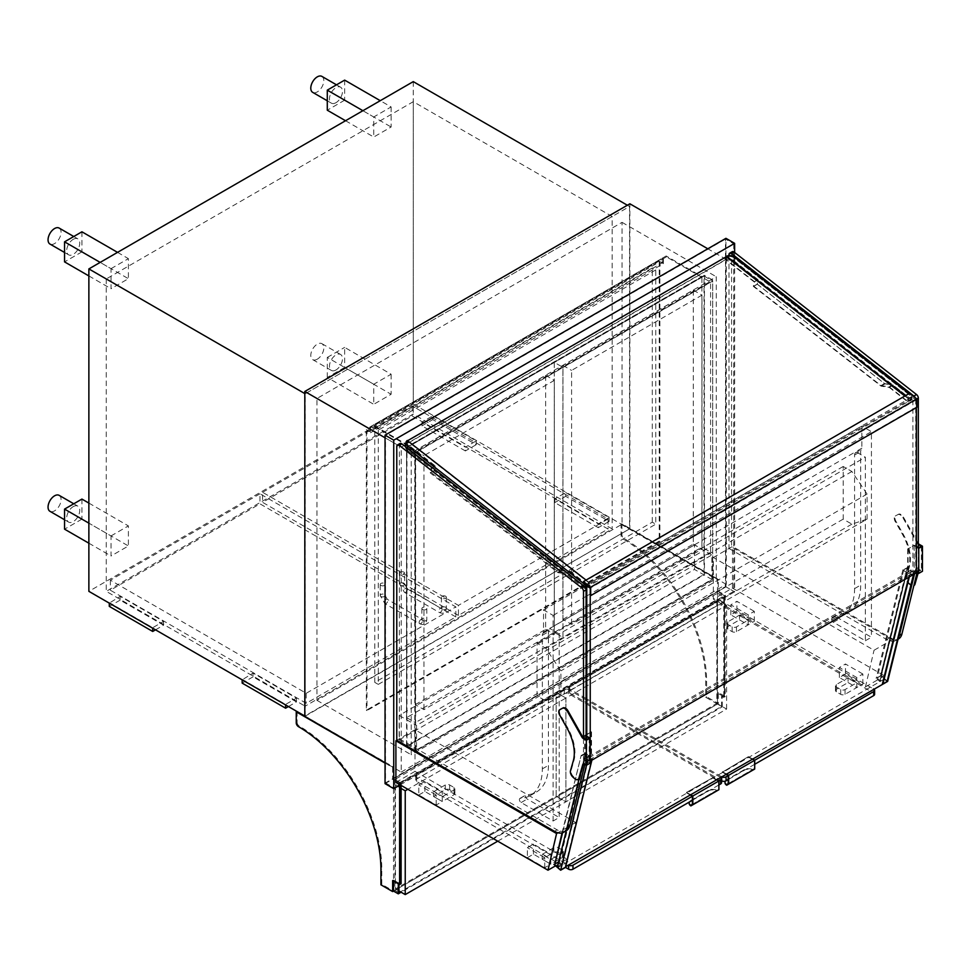 <?xml version="1.0" encoding="UTF-8"?>
<svg xmlns="http://www.w3.org/2000/svg" width="971" height="971" viewBox="0 0 971 971"><rect width="100%" height="100%" fill="white"/><g stroke="black" fill="none" stroke-linecap="round" stroke-linejoin="round"><path stroke-width="0.73" stroke-dasharray="4.86 3.64" d="M586.108 698.525L569.722 689.07A3.071 1.772 180 0 1 568.812 687.808A3.071 1.772 180 0 1 569.722 686.558L717.363 601.316A3.071 1.772 180 0 1 721.708 601.316L873.524 688.961M721.526 780.72L569.722 693.076A3.071 1.772 180 0 1 568.812 691.825A3.071 1.772 180 0 1 569.722 690.563L717.363 605.321A3.071 1.772 180 0 1 721.708 605.321L873.706 693.076A3.071 1.772 180 0 1 874.604 694.326M754.71 760.269L728.226 775.562L754.285 760.524L754.285 768.583L726.539 784.604M754.71 764.286L728.226 779.579M721.526 776.715L586.763 698.902M862.843 674.02L845.474 663.994L839.393 667.502L856.762 677.527L862.843 674.02L862.843 684.045L845.474 674.02L845.474 663.994M845.474 674.02L839.393 677.527L856.762 687.565L856.762 677.527M856.762 682.795L848.084 677.782L836.359 684.555A3.071 1.772 0 0 0 835.461 685.805A3.071 1.772 0 0 0 836.359 687.055L840.704 689.568A3.071 1.772 0 0 0 845.037 689.568L856.762 682.795L856.762 687.565L862.843 684.045M839.393 677.527L839.393 667.502M754.285 611.342L736.904 601.316L730.835 604.824L748.204 614.849L754.285 611.342L754.285 621.367L736.904 611.342L736.904 601.316M736.904 611.342L730.835 614.849L748.204 624.875L748.204 614.849M748.204 620.117L739.514 615.104L727.789 621.877A3.071 1.772 0 0 0 726.891 623.127A3.071 1.772 0 0 0 727.789 624.377L732.134 626.89A3.071 1.772 0 0 0 736.479 626.89L748.204 620.117L748.204 624.875L754.285 621.367M730.835 614.849L730.835 604.824M848.084 682.54L856.762 687.565L845.037 694.326A3.071 1.772 180 0 1 840.704 694.326L836.359 691.825A3.071 1.772 180 0 1 835.461 690.575A3.071 1.772 180 0 1 836.359 689.313L848.084 682.54L848.084 677.782M739.514 619.862L748.204 624.875L736.479 631.648A3.071 1.772 180 0 1 732.134 631.648L727.789 629.147A3.071 1.772 180 0 1 726.891 627.885A3.071 1.772 180 0 1 727.789 626.635L739.514 619.862L739.514 615.104M553.106 821.005L553.106 615.408L543.554 609.897L543.554 631.963A3.071 1.772 60 0 1 543.092 633.238A4.916 2.84 -120 0 0 542.352 635.277L542.352 768.874A58.345 33.682 60 0 1 530.275 795.577A58.345 33.682 60 0 1 520.322 798.296A2.452 1.42 -120 0 0 519.91 798.417A2.452 1.42 -120 0 0 519.534 800.383A2.452 1.42 -120 0 0 521.136 802.544L553.106 821.005L559.187 817.497L559.187 633.966L586.108 618.418M543.554 631.963L549.635 628.455A3.071 1.772 60 0 1 549.173 629.73A4.916 2.84 -120 0 0 548.433 631.769L548.433 765.366A58.345 33.682 60 0 1 536.356 792.069A58.345 33.682 60 0 1 526.403 794.788A2.452 1.42 -120 0 0 525.991 794.909A2.452 1.42 -120 0 0 525.614 796.875A2.452 1.42 -120 0 0 527.217 799.036L559.187 817.497M559.187 633.966L549.635 628.455L855.791 451.685A3.071 1.772 60 0 1 855.33 452.972A4.916 2.84 -120 0 0 854.589 455.011L854.589 588.608A58.345 33.682 60 0 1 842.512 615.311A58.345 33.682 60 0 1 832.56 618.029A2.452 1.42 -120 0 0 832.147 618.151A2.452 1.42 -120 0 0 831.771 620.117A2.452 1.42 -120 0 0 833.373 622.277L865.343 640.739L865.343 457.207L586.763 618.042M865.343 640.739L871.424 637.231L839.454 618.77A2.452 1.42 60 0 1 837.852 616.609A2.452 1.42 60 0 1 838.228 614.631A2.452 1.42 60 0 1 838.641 614.522A58.345 33.682 -120 0 0 848.593 611.803A58.345 33.682 -120 0 0 860.67 585.088L860.67 451.503A4.916 2.84 60 0 1 861.411 449.464A3.071 1.772 -120 0 0 861.872 448.177L861.872 426.111L871.424 431.634L871.424 637.231M553.106 615.408L586.108 596.352M586.763 595.976L871.424 431.634M543.554 609.897L861.872 426.111M861.872 448.177L855.791 451.685L865.343 457.207M400.016 443.492A3.071 1.772 -120 0 0 399.372 444.9L399.372 738.773L396.775 740.278L415.005 729.743L575.694 822.51L567.1 859.165L415.005 771.362L415.005 729.743M399.372 738.773L557.087 829.829A18.425 10.632 -120 0 0 566.299 830.739L584.057 758.691L587.431 761.604L592.213 758.849L591.885 760.172M584.845 764.468L586.108 759.322L583.51 760.827L583.51 737.863M586.108 759.322L586.108 739.368M579.092 778.73L583.51 760.827M728.978 255.628L728.978 548.469L731.588 546.964L889.302 638.02A18.425 10.632 -120 0 0 898.515 638.942M728.978 548.469L886.705 639.525A18.425 10.632 -120 0 0 895.917 640.435A18.425 10.632 -120 0 0 898.381 637.886M732.231 251.695A3.071 1.772 -120 0 0 731.588 253.091L731.588 546.964M914.524 573.897L915.714 569.03L915.714 399.542A3.071 1.772 -120 0 0 915.228 397.673M915.714 569.03L918.323 567.525L918.323 547.571M917.11 572.441L918.323 567.525M726.381 256.781L725.871 259.827L754.091 281.869L753.338 286.372L881.073 386.13L889.242 387.405L893.15 385.147L911.963 399.846L912.57 396.241L909.123 393.558M889.242 387.405L908.055 402.103L911.963 399.846M908.055 402.103L908.662 398.498L912.57 396.241M908.662 398.498L905.215 395.816M725.871 259.827A6.142 4.102 -170.5 0 1 734.027 260.896L757.999 279.612L757.246 284.115L884.982 383.873L893.15 385.147M754.091 281.869L757.999 279.612M753.338 286.372L757.246 284.115M881.073 386.13L884.982 383.873M889.205 386.871L892.677 384.856L911.174 399.312L911.635 396.605L734.125 257.983A5.523 3.702 9.5 0 0 726.83 257.012L726.369 259.706L754.601 281.748L753.848 286.251L881.037 385.584L889.205 386.871L907.703 401.314L908.152 398.62L904.838 396.022M907.703 401.314L911.174 399.312M908.152 398.62L911.635 396.605M754.601 281.748L758.072 279.745L757.319 284.248L884.508 383.581L892.677 384.856M726.369 259.706A5.523 3.702 -170.5 0 1 733.675 260.689L758.072 279.745M753.848 286.251L757.319 284.248M881.037 385.584L884.508 383.581M407.286 440.506L406.679 444.099L434.911 466.153L434.158 470.644L561.893 570.402L570.05 571.688L566.142 573.946L584.967 588.644L585.197 587.261M570.05 571.688L588.875 586.387L586.763 587.601M585.731 588.195L584.967 588.644M588.875 586.387L589.47 582.782L586.533 584.481M589.47 582.782L586.035 580.088M434.911 466.153L431.003 468.398L430.25 472.901L557.985 572.659L566.142 573.946M405.283 446.526A6.142 4.102 9.5 0 0 407.031 449.682L431.003 468.398M406.679 444.099A6.142 4.102 9.5 0 0 405.32 446.162M434.158 470.644L430.25 472.901M561.893 570.402L557.985 572.659M570.013 571.142L588.523 585.598L588.972 582.891L407.638 441.283L407.189 443.99L435.409 466.031L434.656 470.534L561.857 569.868L570.013 571.142L566.542 573.157L585.04 587.601L585.501 584.906L407.99 446.284A5.523 3.702 -170.5 0 1 406.448 443.116A5.523 3.702 -170.5 0 1 407.638 441.283M588.523 585.598L585.04 587.601M588.972 582.891L585.501 584.906M407.189 443.99A5.523 3.702 9.5 0 0 405.999 445.81A5.523 3.702 9.5 0 0 407.541 448.978L431.937 468.034L431.185 472.537L558.374 571.87L566.542 573.157M435.409 466.031L431.937 468.034M434.656 470.534L431.185 472.537M561.857 569.868L558.374 571.87M916.369 572.829L912.898 570.814L912.898 397.819L587.831 585.489M916.369 407.602L916.369 399.821L912.898 397.819M916.369 399.821L590.234 588.123M586.763 736.236L586.763 759.116L912.898 570.814M590.016 760.997L586.763 759.116M867.079 519.133L867.079 494.069L851.883 471.493L843.192 466.481L843.192 519.133L851.883 524.146L867.079 519.133L586.763 680.974M560.922 695.891L560.922 670.827L545.726 648.252L537.036 643.239L537.036 695.891L545.726 700.904L560.922 695.891L586.108 681.351M867.079 494.069L586.763 655.898M586.108 656.275L560.922 670.827M851.883 471.493L586.763 624.559M586.108 624.936L545.726 648.252M843.192 466.481L537.036 643.239M843.192 519.133L537.036 695.891M851.883 524.146L545.726 700.904M586.108 735.108L585.464 735.484L586.108 735.86M586.763 734.234L591.533 731.976L586.763 734.731M586.108 736.358L584.591 735.484L586.108 734.61M560.425 709.34A4.916 2.84 -120 0 0 560.425 714.911L567.671 727.74A36.728 21.204 60 0 1 573.982 760.366L571.142 770.355A4.916 2.84 -120 0 0 573.533 776.691L575.208 778.208A4.916 2.84 -120 0 0 578.267 779.288M583.522 763.837A1.845 1.068 60 0 1 583.789 763.546A1.845 1.068 60 0 1 584.712 763.631L586.545 764.699L589.154 763.194L584.591 760.56L591.108 756.797L585.464 760.56L590.016 763.194M586.545 739.623L586.545 764.699M589.154 738.118L589.154 763.194M584.591 735.484L584.591 760.56M591.108 731.721L591.108 756.797M591.533 731.976L591.533 757.04M585.464 735.484L585.464 760.56M916.369 546.442L914.197 545.18L907.691 548.943L914.197 545.69L916.369 546.94M918.323 543.517A1.845 1.068 60 0 1 918.153 543.25L903.443 517.167A4.916 2.84 -120 0 0 898.539 514.229L895.99 515.601A4.916 2.84 -120 0 0 895.942 515.625A4.916 2.84 -120 0 0 895.905 521.221L903.139 534.062A36.728 21.204 60 0 1 909.451 566.676L906.611 576.677A4.916 2.84 -120 0 0 909.014 583.013L910.677 584.518A4.916 2.84 -120 0 0 913.881 585.562L913.432 585.841A4.916 2.84 -120 0 0 913.905 585.416M918.323 544.549A1.845 1.068 60 0 1 917.51 543.626L902.799 517.543A4.916 2.84 -120 0 0 897.884 514.606L895.335 515.977A4.916 2.84 -120 0 0 895.298 516.002A4.916 2.84 -120 0 0 895.25 521.597L902.496 534.438A36.728 21.204 60 0 1 908.807 567.052L905.955 577.053A4.916 2.84 -120 0 0 908.358 583.389L910.033 584.894A4.916 2.84 -120 0 0 913.432 585.841M917.68 572.769L918.275 570.693A1.845 1.068 60 0 1 918.602 570.232A1.845 1.068 60 0 1 919.525 570.329L921.37 571.385L918.76 572.89L914.197 570.256L907.691 574.019L914.197 570.766L916.369 572.016M918.153 573.048L918.93 570.317A1.845 1.068 60 0 1 919.258 569.856A1.845 1.068 60 0 1 920.18 569.953L922.45 571.264M921.37 546.309L921.37 571.385M918.76 547.814L918.76 572.89M914.197 545.18L914.197 570.256M907.691 548.943L907.691 574.019M908.116 549.198L908.116 574.274M914.197 545.69L914.197 570.766M907.266 567.222L880.576 675.403L907.679 567.586L902.921 569.734L906.708 573.011L911.053 570.511L913.577 572.696L886.79 681.302L884.265 679.117L911.053 570.511L913.577 572.696L587.443 760.985L560.655 869.591L558.131 867.406L584.918 758.8L587.443 760.985L560.655 869.591L558.131 867.406L562.476 864.894L558.677 861.617L553.907 864.372M908.735 577.235L909.232 575.208L913.577 572.696L886.79 681.302L882.445 683.802L886.79 681.302L884.265 679.117L911.053 570.511L584.918 758.8L558.131 867.406L884.265 679.117L879.92 681.618L876.133 678.341L880.903 675.585L887.652 681.411M565.595 866.739L560.655 869.591L565.425 867.455M733.675 260.689L734.125 257.983L912.06 396.945L586.836 584.712M725.531 257.169L725.07 259.876A6.142 4.102 -170.5 0 1 733.7 260.701L734.149 258.007A6.142 4.102 9.5 0 0 726.951 256.599M407.614 440.761A6.142 4.102 9.5 0 0 406.303 442.776A6.142 4.102 9.5 0 0 408.014 446.296L585.926 585.234M912.06 396.945L911.611 399.651L586.763 587.188M585.501 587.758L407.565 449.003A6.142 4.102 -170.5 0 1 405.842 445.483A6.142 4.102 -170.5 0 1 407.626 443.152L408.075 440.446M725.07 259.876L407.626 443.152M911.611 399.651L733.7 260.701M562.039 832.912L581.131 755.523L562.585 832.742M581.544 755.887L585.452 753.63L588.402 756.178L561.724 864.36L557.378 866.86M588.402 756.178L584.057 758.691M585.452 753.63L558.774 861.811L561.724 864.36M581.131 755.523L585.464 753.011L558.677 861.617M585.464 753.011L589.263 756.288L562.476 864.894M589.263 756.288L584.918 758.8L587.443 760.985L591.788 758.485L565.001 867.091M587.431 761.604L586.545 765.197M902.921 569.734L876.133 678.341M906.708 573.011L879.92 681.618M909.232 575.208L909.329 576.883M907.679 567.586L903.77 569.843L906.72 572.405L911.065 569.892L914.439 572.805L909.657 575.572M914.439 572.805L914.112 574.128M881.013 675.161L884.375 678.074L880.042 680.574L906.72 572.405M911.065 569.892L884.375 678.074M903.77 569.843L877.092 678.025L880.042 680.574M881 675.767L877.092 678.025M401.217 772.054L726.272 584.384L726.272 259.451L401.217 447.109L401.217 772.054L385.05 762.708M401.217 447.109L385.05 437.775M304.809 716.392L629.863 528.734L629.863 203.789M726.272 584.384L629.863 528.734M726.272 259.451L707.81 248.794M411.206 452.874L411.206 754.758L716.282 578.619L716.282 276.747L411.206 452.874L316.971 398.474L316.971 700.346L622.047 524.219L622.047 222.347L316.971 398.474M622.047 222.347L716.282 276.747M316.971 700.346L411.206 754.758M622.047 524.219L716.282 578.619M732.462 588.086L884.545 675.889L893.138 639.234L732.462 546.467L713.345 557.5L713.345 599.119L732.462 588.086L732.462 546.467M893.138 639.234L874.034 650.267L713.345 557.5M884.545 675.889L865.44 686.922L713.345 599.119M865.44 686.922L874.034 650.267M575.694 822.51L557.9 832.778M567.1 859.165L555.57 865.816M395.901 782.395L415.005 771.362M704.011 276.055L406.97 447.558L406.97 745.91L704.011 574.419L704.011 276.055L712.702 281.068L415.661 452.571L415.661 750.935L712.702 579.432L712.702 281.068M704.448 275.303L406.546 447.303L406.546 746.663L704.448 574.674L704.448 275.303L712.702 280.073L414.787 452.061L414.787 751.433L712.702 579.432L712.702 280.073M385.05 783.646L725.944 586.836L734.634 591.849L734.634 252.484M725.944 586.836L725.944 238.32M400.246 784.908L734.634 591.849M725.507 239.072L385.475 435.396L385.475 782.893L725.507 586.581L725.507 239.072L733.76 243.842L393.728 440.154L393.728 787.663L733.76 591.351L733.76 243.842M406.97 745.91L415.661 750.935M406.97 447.558L415.661 452.571M385.475 782.893L393.728 787.663M385.475 435.396L393.728 440.154M725.507 586.581L733.76 591.351M406.546 447.303L414.787 452.061M406.546 746.663L414.787 751.433M659.236 260.519L366.334 429.631L366.334 710.202L659.236 541.09L659.236 260.519L662.72 262.534L369.805 431.646L366.334 429.631M666.167 255.968L373.252 425.08L408.925 445.677L701.839 276.565L666.167 255.968L369.805 427.07L369.805 431.646M662.72 257.958L662.72 262.534M373.252 425.08L369.805 427.07M701.839 276.565L701.839 277.318L408.925 446.429L373.519 425.978L370.449 427.762L370.449 432.775L366.977 430.76L366.977 710.578L366.334 710.202M408.925 445.677L408.925 446.429M701.839 277.318L666.434 256.866L373.519 425.978M666.434 256.866L370.449 427.762M663.363 258.65L663.363 263.663L370.449 432.775M663.363 263.663L659.892 261.648L366.977 430.76M659.892 261.648L659.892 541.466L366.977 710.578M659.892 541.466L659.236 541.09M711.828 579.432L711.828 554.963L416.535 725.458L416.535 749.928L711.828 579.432L694.459 569.407L694.459 544.937L711.828 554.963M694.459 544.937L399.154 715.433L399.154 739.902L416.535 749.928M399.154 739.902L694.459 569.407M399.154 715.433L416.535 725.458M652.294 522.18L652.294 267.947L374.794 428.162L374.794 682.395L652.294 522.18L655.765 524.182L655.765 269.95L652.294 267.947M655.765 269.95L378.265 430.165L374.794 428.162M378.265 430.165L378.265 684.397L374.794 682.395M378.265 684.397L655.765 524.182M710.614 552.159L710.614 282.124L562.962 367.378L562.962 637.401L710.614 552.159L701.924 547.146L701.924 277.111L710.614 282.124M701.924 277.111L554.283 362.353L554.283 632.388L562.962 637.401L562.962 367.378L415.309 452.62L415.309 722.642L562.962 637.401L554.283 632.388L701.924 547.146M406.631 447.607L406.631 717.63L554.283 632.388L554.283 362.353L562.962 367.378L554.283 362.353L406.631 447.607L415.309 452.62M562.913 619.377L693.294 544.1L693.294 290.123L562.913 365.399L562.913 619.377L571.591 624.389L701.984 549.113L701.984 295.135L571.591 370.412L571.591 624.389M693.294 290.123L701.984 295.135M693.294 544.1L701.984 549.113M562.913 365.399L571.591 370.412M406.631 717.63L415.309 722.642M415.26 704.63L545.641 629.354L545.641 375.364L415.26 450.641L415.26 704.63L423.951 709.643L554.332 634.366L554.332 380.377L423.951 455.654L423.951 709.643M545.641 375.364L554.332 380.377M545.641 629.354L554.332 634.366M415.26 450.641L423.951 455.654M752.367 758.909L748.423 756.64L722.363 772.176L725.871 774.203M748.423 757.137L754.285 760.524M748.423 756.64L722.363 772.176M726.308 773.96L722.363 771.678M752.574 769.578A6.142 3.544 0 0 0 744.162 769.724L744.162 770.221A6.142 3.544 180 0 1 752.756 770.173L726.709 785.211M752.756 770.173L754.71 769.044M744.162 770.221L726.793 779.749A6.142 3.544 0 0 0 725.301 781.145M725.009 782.505A6.142 3.544 180 0 1 726.793 780.247M744.162 769.724L726.793 779.749M754.285 768.583L728.226 783.633M586.108 699.788L568.63 689.689A3.071 1.772 0 0 0 564.285 689.689L416.644 774.931A3.071 1.772 0 0 0 415.734 776.193A3.071 1.772 0 0 0 416.644 777.443L568.448 865.088M721.526 782.711A3.071 1.772 0 0 0 720.628 781.461L568.63 693.707A3.071 1.772 0 0 0 564.285 693.707L416.644 778.948A3.071 1.772 0 0 0 415.734 780.198A3.071 1.772 0 0 0 416.644 781.461L565.438 867.37M690.478 794.642L686.533 792.36L712.593 777.82L718.455 781.206L692.396 796.244L718.892 780.951M692.396 800.262L718.892 784.969M720.446 777.334L586.763 700.164M686.533 792.858L690.041 794.885M686.533 792.36L712.593 777.82M716.537 779.592L712.593 777.322M690.879 805.906L716.938 790.855A6.142 3.544 0 0 0 708.332 790.904L708.332 790.406A6.142 3.544 180 0 1 716.744 790.26L716.938 790.855M717.023 790.807L718.892 789.726M689.386 801.997A6.142 3.544 180 0 1 690.964 800.432L708.332 790.904M690.964 800.941A6.142 3.544 0 0 0 689.179 803.199M690.964 800.432L708.332 790.406M690.709 805.287L716.744 790.26M692.396 804.316L717.023 790.103M718.455 781.206L718.455 789.265M542.146 854.419L553.871 847.647A3.071 1.772 180 0 1 558.204 847.647L562.549 850.159A3.071 1.772 180 0 1 563.447 851.409A3.071 1.772 180 0 1 562.549 852.659L550.824 859.432L542.146 854.419L542.146 859.177L550.824 864.19L562.549 857.429A3.071 1.772 0 0 0 563.447 856.167A3.071 1.772 0 0 0 562.549 854.917L558.204 852.404A3.071 1.772 0 0 0 553.871 852.404L542.146 859.177M550.824 859.432L550.824 864.19L544.743 867.71L527.374 857.672L527.374 847.647L533.455 844.139L550.824 854.164L544.743 857.672L527.374 847.647M544.743 867.71L544.743 857.672M527.374 857.672L533.455 854.164L550.824 864.19L550.824 854.164M533.455 854.164L533.455 844.139M433.576 791.741L445.301 784.969A3.071 1.772 180 0 1 449.646 784.969L453.979 787.469A3.071 1.772 180 0 1 454.889 788.731A3.071 1.772 180 0 1 453.979 789.981L442.254 796.754L433.576 791.741L433.576 796.499L442.254 801.512L453.979 794.739A3.071 1.772 0 0 0 454.889 793.489A3.071 1.772 0 0 0 453.979 792.239L449.646 789.726A3.071 1.772 0 0 0 445.301 789.726L433.576 796.499M442.254 796.754L442.254 801.512L436.185 805.02L418.804 794.994L418.804 784.969L424.885 781.461L442.254 791.486L436.185 794.994L418.804 784.969M436.185 805.02L436.185 794.994M418.804 794.994L424.885 791.486L442.254 801.512L442.254 791.486M424.885 791.486L424.885 781.461M305.137 716.21L305.137 393.777L629.536 206.483L629.536 528.916L304.809 716.015M304.809 393.583L305.137 706.172L106.252 591.351L413.27 414.083L612.167 528.916L305.137 706.172M627.363 205.233L629.536 206.483M413.27 81.625L413.27 404.057L629.536 528.916M413.27 404.057L88.871 591.351M612.167 216.509L413.27 101.688L106.252 278.944L305.137 393.777L612.167 216.509L612.167 528.916M106.252 278.944L106.252 591.351M413.27 101.688L413.27 414.083M565.705 492.564L609.133 517.628L598.27 523.903L554.842 498.827L565.705 492.564L565.705 496.327L609.133 521.391L609.133 517.628M609.133 521.391L598.27 527.666L598.27 523.903M598.27 527.666L554.842 502.59L554.842 498.827M554.842 502.59L565.705 496.327M432.811 415.843L476.239 440.919L465.388 447.182L421.96 422.106L432.811 415.843L432.811 419.606L476.239 444.669L476.239 440.919M476.239 444.669L465.388 450.945L465.388 447.182M465.388 450.945L421.96 425.868L421.96 422.106M421.96 425.868L432.811 419.606M445.628 596.23A2.452 1.42 180 0 1 446.344 597.238A2.452 1.42 180 0 1 443.893 598.658A2.452 1.42 180 0 1 441.429 597.238A2.452 1.42 180 0 1 442.946 595.927A2.452 1.42 180 0 1 445.628 596.23M458.433 615.42L262.583 502.335L412.19 415.964L608.04 529.037L458.433 615.42L458.433 605.382L262.583 492.309L262.583 502.335M403.936 572.162A2.452 1.42 0 0 0 401.254 571.858A2.452 1.42 0 0 0 399.736 573.169A2.452 1.42 0 0 0 402.2 574.589A2.452 1.42 0 0 0 404.652 573.169A2.452 1.42 0 0 0 403.936 572.162M262.583 492.309L412.19 405.939L608.04 519.012L608.04 529.037M608.04 519.012L458.433 605.382M412.19 405.939L412.19 415.964M422.603 609.521A2.452 1.42 0 0 0 425.286 609.837A2.452 1.42 0 0 0 426.803 608.526A2.452 1.42 0 0 0 424.351 607.106A2.452 1.42 0 0 0 421.887 608.526A2.452 1.42 0 0 0 422.603 609.521M455.836 616.925L259.973 503.84L110.366 590.222L306.229 703.295L455.836 616.925L455.836 606.887L259.973 493.814L259.973 503.84M380.923 585.452A2.452 1.42 180 0 1 380.195 584.457A2.452 1.42 180 0 1 382.659 583.037A2.452 1.42 180 0 1 385.111 584.457A2.452 1.42 180 0 1 383.594 585.756A2.452 1.42 180 0 1 380.923 585.452M259.973 493.814L110.366 580.185L306.229 693.27L455.836 606.887M306.229 693.27L306.229 703.295M110.366 580.185L110.366 590.222M242.167 679.348L285.595 704.424L296.458 698.149L253.03 673.085L242.167 679.846M288.423 706.548L296.458 701.912L296.458 698.149M296.458 701.912L253.03 676.848L253.03 673.085M253.03 676.848L242.167 683.111M109.286 602.627L152.714 627.703L163.565 621.428L120.137 596.364L109.286 603.125M155.53 629.827L163.565 625.19L163.565 621.428M163.565 625.19L120.137 600.127L120.137 596.364M120.137 600.127L109.286 606.39M391.119 106.944L391.119 127.007L373.75 137.032L373.75 116.981L391.119 106.944L380.268 100.681M344.656 80.12L344.656 100.183L391.119 127.007M345.53 120.732L373.75 137.032M344.656 100.183L327.288 110.209M362.899 110.706L373.75 116.981M391.119 374.223L391.119 394.275L373.75 404.312L373.75 384.249L391.119 374.223L344.656 347.387L344.656 367.451L391.119 394.275M344.656 367.451L327.288 377.476L373.75 404.312M327.288 377.476L327.288 357.425L373.75 384.249M327.288 357.425L344.656 347.387M111.022 268.664L128.39 258.638L128.39 278.689L111.022 288.727L111.022 268.664L100.171 262.401M117.54 252.363L128.39 258.638M81.928 231.802L81.928 251.865L128.39 278.689M88.871 275.934L111.022 288.727M81.928 251.865L64.559 261.891M111.022 535.931L128.39 525.906L128.39 545.969L111.022 555.995L111.022 535.931L88.871 523.151M88.871 503.087L128.39 525.906M81.928 499.082L81.928 519.133L128.39 545.969M88.871 543.202L111.022 555.995M81.928 519.133L64.559 529.171M321.911 76.406A9.212 5.316 -60 0 1 323.319 83.785A9.212 5.316 -60 0 1 317.299 91.905A9.212 5.316 -60 0 1 312.698 92.366M335.978 102.683A9.212 5.316 -60 0 1 331.366 103.144A9.212 5.316 -60 0 1 331.366 92.5A9.212 5.316 -60 0 1 340.578 87.184A9.212 5.316 -60 0 1 341.986 94.563A9.212 5.316 -60 0 1 335.978 102.683M317.299 359.173A9.212 5.316 -60 0 1 312.698 359.634A9.212 5.316 -60 0 1 312.698 349.002A9.212 5.316 -60 0 1 321.911 343.673A9.212 5.316 -60 0 1 323.319 351.065A9.212 5.316 -60 0 1 317.299 359.173M335.978 369.963A9.212 5.316 -60 0 1 331.366 370.412A9.212 5.316 -60 0 1 331.366 359.78A9.212 5.316 -60 0 1 340.578 354.464A9.212 5.316 -60 0 1 341.986 361.843A9.212 5.316 -60 0 1 335.978 369.963M59.17 228.088A9.212 5.316 -60 0 1 59.17 238.732A9.212 5.316 -60 0 1 49.958 244.049M73.238 239.327A9.212 5.316 -60 0 1 77.85 238.878A9.212 5.316 -60 0 1 77.85 249.511A9.212 5.316 -60 0 1 68.638 254.827A9.212 5.316 -60 0 1 67.217 247.447A9.212 5.316 -60 0 1 73.238 239.327M59.17 495.368A9.212 5.316 -60 0 1 59.17 506A9.212 5.316 -60 0 1 49.958 511.316M73.238 506.607A9.212 5.316 -60 0 1 77.85 506.146A9.212 5.316 -60 0 1 77.85 516.778A9.212 5.316 -60 0 1 68.638 522.107A9.212 5.316 -60 0 1 67.217 514.715A9.212 5.316 -60 0 1 73.238 506.607M621.938 523.782L621.938 534.803A3.071 1.772 -120 0 0 624.11 538.565A116.69 67.375 60 0 1 706.621 681.484L706.621 696.777L718.346 703.55L718.346 692.517L725.288 696.523L725.288 595.235L718.346 591.218L718.346 579.432L621.938 523.782L621.064 524.279L621.064 535.312A3.071 1.772 -120 0 0 623.236 539.075A116.69 67.375 60 0 1 705.747 681.982L705.747 697.275L717.472 704.048L717.472 693.015L724.427 697.032L723.771 697.409L723.771 596.862L717.472 593.232L717.472 704.048L722.254 706.803L401.108 892.215M706.621 696.777L705.747 697.275M718.346 703.55L717.472 704.048L721.599 706.427L400.465 891.839M718.346 692.517L717.472 693.015M725.288 696.523L724.427 697.032L724.427 595.733L724.427 697.032L721.599 696.146L721.599 706.427M725.288 595.235L724.427 595.733L717.472 591.727L717.472 579.942L718.346 579.432M718.346 591.218L717.472 591.727L717.472 704.048L393.51 891.087L381.785 884.314L380.923 884.812M621.064 524.279L717.472 579.942M399.591 785.284L399.591 783.269L392.648 779.264L392.648 767.478L385.05 763.085M296.883 711.44L393.51 766.981L392.648 767.478M393.51 766.981L393.51 778.766L392.648 779.264M401.108 883.683L398.292 882.809L400.465 884.059L393.51 880.054L393.51 881.061L393.51 778.766L717.472 591.727L724.427 595.733L400.465 782.772L400.465 785.029L400.465 782.772L393.51 778.766L400.465 782.772L399.591 783.269M393.51 880.054L392.648 880.551M381.785 884.314L381.785 869.021A116.69 67.375 -120 0 0 299.274 726.114A3.071 1.772 60 0 1 297.102 722.351L296.24 722.849M297.102 711.318L297.102 722.351M401.108 785.405L401.108 783.148L723.771 596.862M722.254 706.803L722.254 695.77M398.292 882.809L398.292 883.816M401.108 783.148L394.821 779.507L717.472 593.232M394.821 779.507L394.821 890.334L717.472 704.048M394.821 890.334L398.947 892.713M723.771 697.409L721.599 696.146M398.947 882.433L398.947 884.193M395.464 785.151L395.464 888.951L556.14 796.184L556.14 692.384L395.464 785.151L401.108 788.416M398.947 890.965L395.464 888.951M497.735 841.189L565.923 801.828L556.14 796.184L716.829 703.417L716.829 599.617L556.14 692.384L556.14 796.184L565.923 801.828L565.923 698.028L556.14 692.384L565.923 698.028L407.844 789.289M726.599 709.061L726.599 605.261L565.923 698.028L565.923 801.828L726.599 709.061L716.829 703.417M726.599 605.261L716.829 599.617M909.609 393.279L583.389 582.017M909.524 393.728L916.369 399.069L590.234 587.37M916.369 399.069L916.369 407.092L590.234 595.393M569.722 690.563L569.722 686.558M569.722 693.076L569.722 689.07M717.363 605.321L717.363 601.316M721.708 605.321L721.708 601.316M873.706 693.076L873.706 689.07M836.359 684.555L836.359 689.313M836.359 687.055L836.359 691.825M840.704 689.568L840.704 694.326M845.037 689.568L845.037 694.326M727.789 621.877L727.789 626.635M727.789 624.377L727.789 629.147M732.134 626.89L732.134 631.648M736.479 626.89L736.479 631.648M520.322 798.296L526.403 794.788M542.352 768.874L548.433 765.366M521.136 802.544L527.217 799.036M543.092 633.238L549.173 629.73M542.352 635.277L548.433 631.769M832.56 618.029L838.641 614.522M854.589 588.608L860.67 585.088M833.373 622.277L839.454 618.77M855.33 452.972L861.411 449.464M854.589 455.011L860.67 451.503M557.087 829.829L554.49 831.334M399.372 444.9L396.775 446.405M886.705 639.525L889.302 638.02M728.978 254.596L731.588 253.091M915.714 399.542L916.806 398.923M734.027 260.896L734.634 257.291M407.031 449.682L407.298 448.092M407.541 448.978L407.99 446.284L407.565 449.003M559.782 715.287L560.425 714.911M567.015 728.116L567.671 727.74M573.327 760.742L573.982 760.366M570.487 770.731L571.142 770.355M572.89 777.067L573.533 776.691M574.565 778.584L575.208 778.208M584.057 764.007L584.712 763.631M918.153 543.25L917.51 543.626M903.443 517.167L902.799 517.543M898.539 514.229L897.884 514.606M895.99 515.601L895.335 515.977M895.905 521.221L895.25 521.597M903.139 534.062L902.496 534.438M909.451 566.676L908.807 567.052M906.611 576.677L905.955 577.053M909.014 583.013L908.358 583.389M910.677 584.518L910.033 584.894M918.93 570.317L918.275 570.693M920.18 569.953L919.525 570.329M752.853 770.124L752.853 769.408M568.63 693.707L568.63 689.689M564.285 693.707L564.285 689.689M416.644 778.948L416.644 774.931M416.644 781.461L416.644 777.443M720.628 781.461L720.628 777.443M553.871 847.647L553.871 852.404M558.204 847.647L558.204 852.404M562.549 850.159L562.549 854.917M562.549 852.659L562.549 857.429M445.301 784.969L445.301 789.726M449.646 784.969L449.646 789.726M453.979 787.469L453.979 792.239M453.979 789.981L453.979 794.739M403.936 583.195A2.452 1.42 0 0 0 401.254 582.891A2.452 1.42 0 0 0 399.736 584.202A2.452 1.42 0 0 0 402.2 585.622A2.452 1.42 0 0 0 404.652 584.202A2.452 1.42 0 0 0 403.936 583.195M407.407 589.215A2.452 1.42 -60 0 1 406.339 591.691A2.452 1.42 -60 0 1 404.446 592.346A2.452 1.42 -60 0 1 404.446 589.506A2.452 1.42 -60 0 1 406.898 588.086A2.452 1.42 -60 0 1 407.407 589.215M442.157 609.278A2.452 1.42 -60 0 1 441.077 611.742A2.452 1.42 -60 0 1 439.183 612.398A2.452 1.42 -60 0 1 439.183 609.57A2.452 1.42 -60 0 1 441.647 608.149A2.452 1.42 -60 0 1 442.157 609.278M445.628 607.263A2.452 1.42 180 0 1 446.344 608.271A2.452 1.42 180 0 1 443.893 609.691A2.452 1.42 180 0 1 441.429 608.271A2.452 1.42 180 0 1 442.946 606.96A2.452 1.42 180 0 1 445.628 607.263M422.603 620.554A2.452 1.42 0 0 0 425.286 620.857A2.452 1.42 0 0 0 426.803 619.547A2.452 1.42 0 0 0 424.351 618.139A2.452 1.42 0 0 0 421.887 619.547A2.452 1.42 0 0 0 422.603 620.554M419.132 622.557A2.452 1.42 120 0 0 419.642 623.685A2.452 1.42 120 0 0 422.106 622.265A2.452 1.42 120 0 0 422.106 619.425A2.452 1.42 120 0 0 420.212 620.093A2.452 1.42 120 0 0 419.132 622.557M384.395 602.505A2.452 1.42 120 0 0 384.904 603.622A2.452 1.42 120 0 0 387.356 602.214A2.452 1.42 120 0 0 387.356 599.374A2.452 1.42 120 0 0 385.463 600.029A2.452 1.42 120 0 0 384.395 602.505M380.923 596.485A2.452 1.42 180 0 1 380.195 595.478A2.452 1.42 180 0 1 382.659 594.07A2.452 1.42 180 0 1 385.111 595.478A2.452 1.42 180 0 1 383.594 596.789A2.452 1.42 180 0 1 380.923 596.485M621.938 534.803L621.064 535.312M624.11 538.565L623.236 539.075M706.621 681.484L705.747 681.982M381.785 869.021L380.923 869.518M299.274 726.114L298.413 726.611M568.812 691.825L568.812 687.808M835.461 685.805L835.461 690.575M726.891 623.127L726.891 627.885M530.275 795.577L536.356 792.069M519.91 798.417L525.991 794.909M842.512 615.311L848.593 611.803M832.147 618.151L838.228 614.631M895.917 640.435L898.054 639.197M406.448 443.116L405.999 445.81M583.134 763.922L583.789 763.546M895.942 515.625L895.298 516.002M919.258 569.856L918.602 570.232M406.303 442.776L405.842 445.483M415.734 780.198L415.734 776.193M563.447 851.409L563.447 856.167M454.889 788.731L454.889 793.489M441.429 597.238L441.38 608.635L406.898 588.086L404.652 584.202L404.652 573.169M446.344 597.238L446.344 608.271C445.823 612.895 443.431 614.267 439.183 612.398L404.446 592.346L399.736 584.202L399.736 573.169M421.887 608.526L421.839 619.923L422.446 619.571L387.356 599.374L385.111 595.478L385.111 584.457M426.803 608.526L426.803 619.547C426.281 624.171 423.89 625.555 419.642 623.685L384.904 603.622L380.195 595.478L380.195 584.457M327.288 100.79L331.366 103.144M336.5 84.829L340.578 87.184M312.698 359.634L331.366 370.412M321.911 343.673L340.578 354.464M64.559 252.472L68.638 254.827M73.772 236.511L77.85 238.878M64.559 519.752L68.638 522.107M73.772 503.791L77.85 506.146"/><path stroke-width="1.46" d="M873.524 688.961L873.706 689.07A3.071 1.772 180 0 1 874.604 690.32A3.071 1.772 180 0 1 873.706 691.57L728.663 775.307L726.308 773.96M874.604 690.32L874.604 694.326A3.071 1.772 180 0 1 873.706 695.588L754.71 764.286M725.871 774.203L728.226 775.562L726.053 776.812A3.071 1.772 180 0 1 721.708 776.812L721.526 776.715M728.226 779.579L726.053 780.83A3.071 1.772 180 0 1 721.708 780.83L721.526 780.72M586.763 698.902L586.108 698.525M586.763 618.042L586.108 618.418M586.108 596.352L586.763 595.976M583.51 737.863L583.51 591.351A3.071 1.772 -120 0 0 581.714 587.843L399.324 445.41A3.071 1.772 -120 0 0 397.406 444.997A3.071 1.772 -120 0 0 396.775 446.405L396.775 740.278L554.49 831.334A18.425 10.632 -120 0 0 563.702 832.244A18.425 10.632 -120 0 0 567.125 827.219L579.092 778.73M586.108 739.368L586.108 589.846A3.071 1.772 -120 0 0 584.311 586.338L401.921 443.905A3.071 1.772 -120 0 0 400.016 443.492L397.406 444.997M591.885 760.172L565.425 867.455L560.643 870.21L553.907 864.372L557.378 866.86L566.287 830.751A18.425 10.632 -120 0 0 569.734 825.726L584.845 764.468M915.228 397.673A3.071 1.772 -120 0 0 913.929 396.047L731.527 253.601A3.071 1.772 -120 0 0 729.622 253.2A3.071 1.772 -120 0 0 728.978 254.596L728.978 255.628M918.323 547.571L918.323 398.049A3.071 1.772 -120 0 0 916.527 394.542L734.137 252.096A3.071 1.772 -120 0 0 732.231 251.695L729.622 253.2M898.054 639.197L898.515 638.942A18.425 10.632 -120 0 0 901.95 633.917L917.11 572.441M898.381 637.886A18.425 10.632 -120 0 0 899.34 635.422L914.524 573.897M909.123 393.558L734.634 257.291A6.142 4.102 9.5 0 0 726.478 256.223L726.381 256.781M905.215 395.816L726.478 256.223M904.838 396.022L726.83 257.012M586.763 587.601L585.731 588.195M585.197 587.261L585.562 585.04L407.638 446.077A6.142 4.102 -170.5 0 1 405.914 442.558A6.142 4.102 -170.5 0 1 407.286 440.506L586.035 580.088M586.533 584.481L585.562 585.04M405.914 442.558L405.32 446.162A6.142 4.102 9.5 0 0 405.283 446.526M587.831 585.489L586.763 586.108L590.234 588.123L590.234 761.118L916.369 572.829L916.369 407.602M586.763 586.108L586.763 736.236M586.763 655.898L586.108 656.275M586.763 624.559L586.108 624.936M586.763 680.974L586.108 681.351M586.326 740.242L590.016 738.118L590.016 763.194L586.326 765.318L586.326 740.242L582.976 738.312A1.845 1.068 60 0 1 582.03 737.305L567.319 711.221A4.916 2.84 -120 0 0 562.415 708.296L559.866 709.655A4.916 2.84 -120 0 0 559.818 709.68A4.916 2.84 -120 0 0 559.782 715.287L567.015 728.116A36.728 21.204 60 0 1 573.327 760.742L570.487 770.731A4.916 2.84 -120 0 0 572.89 777.067L574.565 778.584A4.916 2.84 -120 0 0 577.963 779.519A4.916 2.84 -120 0 0 578.85 778.281L582.806 764.383A1.845 1.068 60 0 1 583.134 763.922A1.845 1.068 60 0 1 584.057 764.007L586.326 765.318M586.108 735.86L590.016 738.118M586.763 734.731L586.108 735.108M586.108 734.61L586.763 734.234M582.976 738.312L586.545 739.623L589.154 738.118L586.108 736.358M583.62 737.936A1.845 1.068 60 0 1 582.685 736.928L567.974 710.845A4.916 2.84 -120 0 0 563.059 707.92L560.522 709.291A4.916 2.84 -120 0 0 560.473 709.303A4.916 2.84 -120 0 0 560.425 709.34L560.522 709.291M578.267 779.288A4.916 2.84 -120 0 0 578.607 779.143A4.916 2.84 -120 0 0 579.493 777.905L583.45 764.007A1.845 1.068 60 0 1 583.522 763.837M918.76 573.388L922.45 571.264L922.45 546.188L918.76 548.324L918.76 573.388L916.369 572.016M922.45 546.188L919.1 544.258A1.845 1.068 60 0 1 918.323 543.517M916.369 546.442L918.76 547.814L921.37 546.309L918.445 544.622A1.845 1.068 60 0 1 918.323 544.549M916.369 546.94L918.76 548.324M913.905 585.416A4.916 2.84 -120 0 0 914.318 584.603L917.68 572.769M914.087 585.464L913.869 585.586A4.916 2.84 -120 0 0 914.087 585.464A4.916 2.84 -120 0 0 914.973 584.226L918.153 573.048M909.329 576.883L882.87 684.167L565.595 866.739M726.951 256.599A6.142 4.102 9.5 0 0 725.531 257.169L408.075 440.446A6.142 4.102 9.5 0 0 407.614 440.761M586.836 584.712L585.926 585.234L585.501 587.758M586.763 587.188L585.574 587.88M562.585 832.742L554.866 864.056L562.039 832.912M554.866 864.056L558.604 861.908M586.545 765.197L560.643 870.21M882.87 684.167L887.652 681.411L914.112 574.128M908.735 577.235L882.445 683.802M385.05 437.775L304.809 391.459L304.809 716.392L385.05 762.708M707.81 248.794L629.863 203.789L304.809 391.459M396.775 740.278L395.901 740.776L395.901 782.395L547.984 870.198L556.577 833.543L395.901 740.776M557.9 832.778L556.577 833.543M555.57 865.816L547.984 870.198M734.634 252.484L734.634 243.345L725.944 238.32L385.05 435.142L393.728 440.154L393.728 788.658L400.246 784.908M385.05 435.142L385.05 783.646L393.728 788.658M734.634 243.345L393.728 440.154M725.301 781.145A6.142 3.544 0 0 0 724.997 782.262A6.142 3.544 0 0 0 726.539 784.604L726.793 785.163L754.71 769.044L754.71 760.269L752.367 758.909M728.663 784.083L728.663 775.307M726.793 785.163L726.709 785.211A6.142 3.544 180 0 1 724.997 782.76A6.142 3.544 180 0 1 725.009 782.505M728.226 775.562L728.226 783.633L726.793 784.459M568.448 865.088L568.63 865.197A3.071 1.772 0 0 0 572.975 865.197L692.396 796.244L692.396 804.316L690.709 805.287A6.142 3.544 180 0 1 689.167 802.944A6.142 3.544 180 0 1 689.386 801.997M565.438 867.37L568.63 869.203A3.071 1.772 0 0 0 572.975 869.203L692.396 800.262M689.179 803.199A6.142 3.544 0 0 0 689.167 803.442A6.142 3.544 0 0 0 690.879 805.906L692.833 804.777L692.833 796.002L720.628 779.956A3.071 1.772 0 0 0 721.526 778.693A3.071 1.772 0 0 0 720.628 777.443L720.446 777.334M718.892 784.969L720.628 783.961A3.071 1.772 0 0 0 721.526 782.711L721.526 778.693M586.763 700.164L586.108 699.788M690.041 794.885L692.396 796.244M692.833 804.777L718.892 789.726L718.892 780.951L716.537 779.592M692.833 796.002L690.478 794.642M304.809 716.015L88.871 591.351L88.871 268.918L304.809 393.583M88.871 268.918L413.27 81.625L627.363 205.233M285.595 704.922L285.595 708.187L242.167 683.111L242.167 679.846M285.595 708.187L288.423 706.548M152.714 628.201L152.714 631.466L109.286 606.39L109.286 603.125M152.714 631.466L155.53 629.827M345.53 120.732L327.288 110.209L327.288 90.145L344.656 80.12L380.268 100.681M327.288 90.145L362.899 110.706M88.871 275.934L64.559 261.891L64.559 241.84L81.928 231.802L117.54 252.363M64.559 241.84L100.171 262.401M88.871 543.202L64.559 529.171L64.559 509.107L81.928 499.082L88.871 503.087M64.559 509.107L88.871 523.151M327.288 100.79L312.698 92.366A9.212 5.316 -60 0 1 312.698 81.722A9.212 5.316 -60 0 1 321.911 76.406L336.5 84.829M64.559 252.472L49.958 244.049A9.212 5.316 -60 0 1 48.55 236.669A9.212 5.316 -60 0 1 54.57 228.549A9.212 5.316 -60 0 1 59.17 228.088L73.772 236.511M64.559 519.752L49.958 511.316A9.212 5.316 -60 0 1 48.55 503.937A9.212 5.316 -60 0 1 54.57 495.817A9.212 5.316 -60 0 1 59.17 495.368L73.772 503.791M385.05 763.085L296.24 711.816L296.24 722.849A3.071 1.772 -120 0 0 298.413 726.611A116.69 67.375 60 0 1 380.923 869.518L380.923 884.812L392.648 891.584L392.648 880.551L399.591 884.569L399.591 785.284M296.883 711.44L296.24 711.816M401.108 785.405L401.108 883.683L400.465 884.059L400.465 785.029L400.465 884.059L399.591 884.569M401.108 892.215L398.292 893.842L393.51 891.087L393.51 881.061L393.51 891.087L392.648 891.584M398.292 883.816L398.292 893.842M400.465 891.839L398.947 892.713L398.947 884.193M407.844 789.289L405.235 790.795L405.235 894.594L398.947 890.965M405.235 790.795L401.108 788.416M405.235 894.594L497.735 841.189M590.671 587.2L583.474 581.568L590.234 587.37L590.671 595.636L590.671 587.2L916.806 398.899L916.806 407.347L590.671 595.636M918.323 398.049L916.806 398.923L909.609 393.279L583.474 581.568M873.706 695.588L873.706 691.57M726.053 780.83L726.053 776.812M721.708 780.83L721.708 776.812M401.921 443.905L399.324 445.41M584.311 586.338L581.714 587.843M586.108 589.846L583.51 591.351M569.734 825.726L567.125 827.219M731.527 253.601L734.137 252.096M913.929 396.047L916.527 394.542M899.34 635.422L901.95 633.917M407.298 448.092L407.638 446.077M582.03 737.305L582.685 736.928M567.319 711.221L567.974 710.845M562.415 708.296L563.059 707.92M578.85 778.281L579.493 777.905M582.806 764.383L583.45 764.007M919.1 544.258L918.445 544.622M914.973 584.226L914.318 584.603M568.63 869.203L568.63 865.197M572.975 869.203L572.975 865.197M720.628 783.961L720.628 779.956M690.964 805.845L690.964 805.141M566.299 830.739L563.702 832.244M577.963 779.519L578.607 779.143"/></g></svg>
